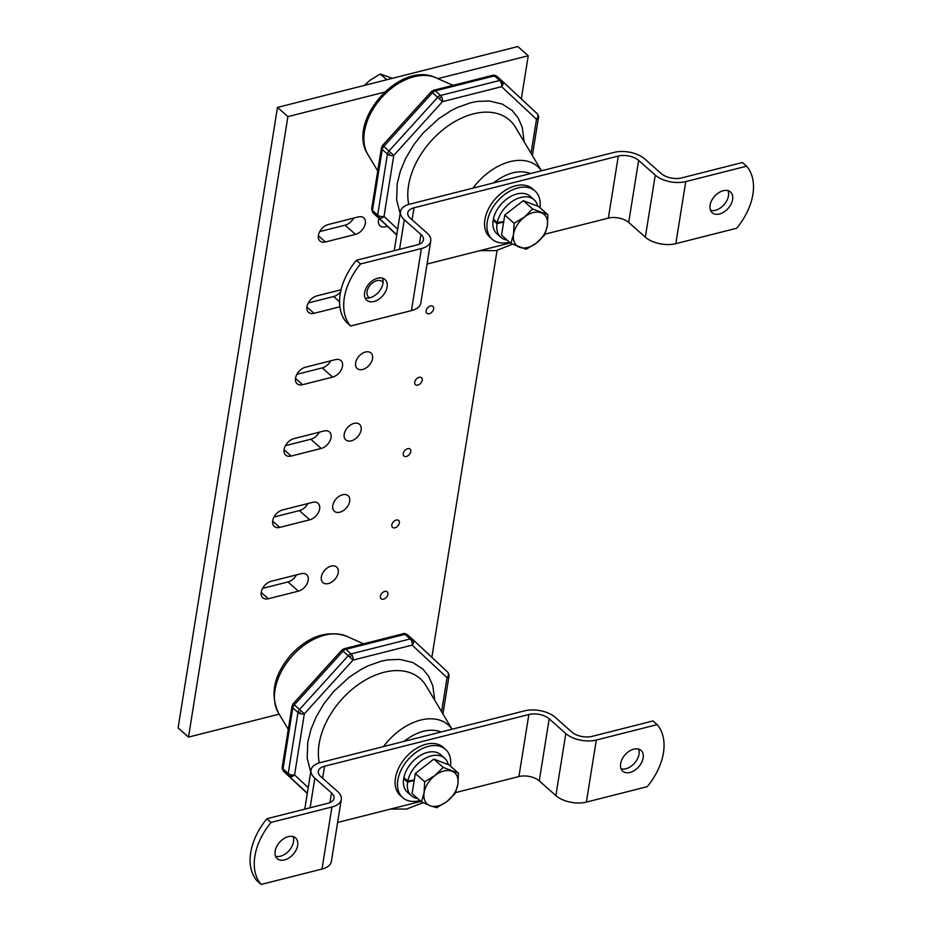 <?xml version="1.0" encoding="UTF-8"?>
<svg xmlns="http://www.w3.org/2000/svg" width="931" height="931" viewBox="0 0 931 931"><rect width="100%" height="100%" fill="white"/><g stroke="black" fill="none" stroke-linecap="round" stroke-linejoin="round"><path stroke-width="1.4" d="M510.898 243.457L526.178 249.252L536.477 243.003L544.693 234.903L547.347 225.744L547.917 214.747L538.572 206.473L523.292 200.677L532.637 208.951L524.421 217.051L514.121 223.312L513.551 234.309L510.898 243.457L501.541 235.182L504.777 215.026L514.121 223.312M523.292 200.677L504.777 215.026M547.917 214.747L532.637 208.951M541.318 212.78A20.738 13.639 -48.5 0 1 547.347 225.744A20.738 13.639 -48.5 0 1 536.477 243.003A20.738 13.639 -48.5 0 1 519.579 247.285A20.738 13.639 -48.5 0 1 513.551 234.309A20.738 13.639 -48.5 0 1 524.421 217.051A20.738 13.639 -48.5 0 1 541.318 212.78M497.235 222.602A25.067 16.49 -48.5 0 1 513.109 200.793A25.067 16.49 -48.5 0 1 534.08 199.758L530.181 196.29A25.067 16.49 131.5 0 0 509.199 197.337A25.067 16.49 131.5 0 0 493.325 219.146L497.235 222.602L503.729 221.531M503.648 222.02L497.026 223.696L493.127 220.228A25.067 16.49 131.5 0 0 496.933 233.832L500.831 237.289A25.067 16.49 -48.5 0 1 497.026 223.696M534.08 199.758A25.067 16.49 -48.5 0 1 537.746 206.158M507.081 240.082A25.067 16.49 -48.5 0 1 500.831 237.289M494.233 219.949L493.127 220.228M534.941 190.913L532.579 188.807A32.259 21.227 131.5 0 0 504.916 190.576A32.259 21.227 131.5 0 0 484.9 219.623A32.259 21.227 131.5 0 0 489.787 237.114L492.162 239.209A32.259 21.227 -48.5 0 1 497.666 200.991A32.259 21.227 -48.5 0 1 534.941 190.913A32.259 21.227 -48.5 0 1 539.945 207.683M509.42 242.153A32.259 21.227 -48.5 0 1 492.162 239.209M458.471 773.184L443.191 767.388L434.975 775.5A20.738 13.639 -48.5 0 1 451.872 771.217A20.738 13.639 -48.5 0 1 457.901 784.193L458.471 773.184L449.126 764.91L433.834 759.114L415.331 773.463L412.096 793.619L421.452 801.894L430.134 805.722A20.738 13.639 -48.5 0 1 424.105 792.747A20.738 13.639 -48.5 0 1 434.975 775.5L424.676 781.749L424.105 792.747L421.452 801.894M455.247 793.34L457.901 784.193A20.738 13.639 -48.5 0 1 447.031 801.44L455.247 793.34M436.732 807.689L447.031 801.44A20.738 13.639 -48.5 0 1 430.134 805.722L436.732 807.689M415.331 773.463L424.676 781.749M433.834 759.114L443.191 767.388M407.58 782.133L403.67 778.677A25.067 16.49 131.5 0 0 407.475 792.269L411.386 795.726A25.067 16.49 -48.5 0 1 407.58 782.133L414.202 780.457M404.787 778.386L403.67 778.677M407.778 781.051A25.067 16.49 -48.5 0 1 423.663 759.231A25.067 16.49 -48.5 0 1 444.634 758.195L440.724 754.727A25.067 16.49 131.5 0 0 419.753 755.774A25.067 16.49 131.5 0 0 403.879 777.583L407.778 781.051L414.283 779.969M444.634 758.195A25.067 16.49 -48.5 0 1 448.3 764.595M417.635 798.53A25.067 16.49 -48.5 0 1 411.386 795.726M445.495 749.35L443.121 747.244A32.259 21.227 131.5 0 0 405.846 757.322A32.259 21.227 131.5 0 0 400.342 795.551L402.716 797.646A32.259 21.227 -48.5 0 1 408.22 759.428A32.259 21.227 -48.5 0 1 445.495 749.35A32.259 21.227 -48.5 0 1 450.499 766.12M419.974 800.59A32.259 21.227 -48.5 0 1 402.716 797.646M304.774 809.132L311.024 770.112A22.123 11.579 9.1 0 1 320.404 762.559L524.7 710.818A22.123 11.579 -170.9 0 1 555.19 717.312L571.82 732.034A14.745 7.716 -170.9 0 0 592.151 736.363L652.992 720.955L657.146 724.632A56.069 36.891 -48.5 0 1 647.208 786.683L586.379 802.091A22.123 11.579 -170.9 0 1 555.877 795.609L539.247 780.876A14.745 7.716 9.1 0 0 518.916 776.559L455.55 792.607M341.305 799.45L331.366 861.489A22.123 11.579 -170.9 0 1 321.986 869.042L261.157 884.45L256.991 880.773A56.069 36.891 131.5 0 1 266.929 818.721L271.096 822.399L331.925 806.991A22.123 11.579 9.1 0 0 341.305 799.45A22.123 11.579 9.1 0 0 337.488 791.385L320.858 776.652A14.745 7.716 -170.9 0 1 318.309 771.275A14.745 7.716 -170.9 0 1 324.558 766.248L528.855 714.508A14.745 7.716 -170.9 0 1 549.185 718.825L565.815 733.558A22.123 11.579 9.1 0 0 596.317 740.04L657.146 724.632M420.87 801.382L337.616 822.469M311.024 770.112A22.123 11.579 9.1 0 0 314.841 778.176L331.471 792.898A14.745 7.716 -170.9 0 1 334.02 798.274A14.745 7.716 -170.9 0 1 327.77 803.313L266.929 818.721M271.096 822.399A56.069 36.891 131.5 0 0 261.157 884.45M297.664 845.441A13.825 9.101 -48.5 0 1 289.087 857.882A13.825 9.101 -48.5 0 1 277.229 858.638A13.825 9.101 -48.5 0 1 279.591 842.264A13.825 9.101 -48.5 0 1 295.569 837.935A13.825 9.101 -48.5 0 1 297.664 845.441M643.17 757.939A13.825 9.101 131.5 0 0 641.075 750.444A13.825 9.101 131.5 0 0 625.097 754.762A13.825 9.101 131.5 0 0 622.734 771.147A13.825 9.101 131.5 0 0 634.593 770.391A13.825 9.101 131.5 0 0 643.17 757.939M621.093 768.808A13.825 9.101 131.5 0 0 639.015 754.261A13.825 9.101 131.5 0 0 638.55 749.094M293.056 836.597A13.825 9.101 -48.5 0 1 293.509 841.752A13.825 9.101 -48.5 0 1 275.588 856.299M442.935 713.961L448.998 676.127A4.608 2.409 -170.9 0 1 447.043 677.698A4.608 3.468 -47 0 0 447.59 672.031L412.712 639.446A4.608 3.468 133 0 0 412.666 639.399A4.608 3.037 131.5 0 0 412.619 639.364A4.608 3.037 131.5 0 0 411.874 638.945A4.608 3.037 131.5 0 0 410.187 638.945L404.985 634.337A4.608 2.502 -104.2 0 0 403.239 633.743L344.121 648.721A4.608 2.502 75.8 0 1 345.878 649.303L404.985 634.337A4.608 3.037 -48.5 0 1 407.429 634.767L407.429 634.767A4.608 3.037 -48.5 0 1 407.464 634.802L412.584 639.329M343.039 651.118L341.84 650.094L293.125 703.836L294.324 704.86L343.039 651.118A4.608 3.037 -48.5 0 1 345.878 649.303L351.08 653.911A4.608 3.037 131.5 0 0 348.241 655.715L343.039 651.118M292.788 707.886A4.608 2.409 -170.9 0 1 292.02 706.757A4.608 2.409 -170.9 0 1 291.997 706.198L282.221 767.249A4.608 2.409 9.1 0 0 283.012 768.925L292.788 707.886A4.608 3.037 -48.5 0 1 294.324 704.86L299.526 709.469A4.608 3.037 131.5 0 0 297.99 712.483L292.788 707.886M283.676 771.392A4.608 3.468 133 0 1 283.618 771.345L307.288 793.445L283.676 771.392A4.608 3.037 -48.5 0 1 283.164 770.624A4.608 3.037 -48.5 0 1 283.012 768.925L288.214 773.533A4.608 3.037 131.5 0 0 288.866 775.989L283.676 771.392M403.239 633.743C403.623 633.103 405.02 633.452 407.429 634.767L412.712 639.446A4.608 3.468 133 0 1 412.165 645.125A4.608 2.502 -104.2 0 0 410.187 638.945L351.08 653.911A4.608 2.502 75.8 0 1 353.047 660.091L348.241 655.715L299.526 709.469L304.344 713.833A4.608 2.409 -170.9 0 1 299.549 713.414A4.608 2.409 -170.9 0 1 297.99 712.483L288.214 773.533A4.608 2.409 9.1 0 0 293.102 775.069A4.608 2.409 9.1 0 0 294.568 774.883A4.608 3.468 133 0 1 288.866 775.989L307.323 793.224M448.951 674.416L447.59 672.031A4.608 3.468 -47 0 0 447.543 671.984L412.759 639.504M310.721 772.055L307.183 758.276L307.765 742.251L310.942 729.438L316.226 716.765L323.709 704.08L333.601 691.547L349.404 677.058L361.67 669.075L368.094 665.84L381.233 661.185L387.668 659.893L399.818 659.404L412.829 662.523L422.755 668.97L428.586 676.115L432.81 685.775L434.707 700.205M364.37 85.419L369.991 80.264L380.29 74.015L392.405 78.32M386.761 79.74L380.29 74.015M279.149 714.158L188.493 737.108L178.1 727.902L277.485 107.414L517.834 46.55L528.238 55.755L521.325 98.907M319.74 231.598L345.098 225.174A10.369 6.82 131.5 0 0 353.617 218.11M308.312 302.947L333.67 296.524A10.369 6.82 131.5 0 0 340.56 291.869M296.884 374.309L322.242 367.885A10.369 6.82 131.5 0 0 330.749 360.821M285.445 445.658L310.814 439.234A10.369 6.82 131.5 0 0 319.321 432.182M274.017 517.019L299.386 510.595A10.369 6.82 131.5 0 0 307.893 503.531M262.589 588.38L287.958 581.956A10.369 6.82 131.5 0 0 296.465 574.893M497.061 250.404L431.868 657.344M277.485 107.414L287.888 116.619L384.491 92.157M437.861 78.646L528.238 55.755M188.493 737.108L287.888 116.619M355.502 234.379L325.454 241.99A10.369 6.82 -48.5 0 1 319.973 241.024A10.369 6.82 -48.5 0 1 319.542 231.97A10.369 6.82 -48.5 0 1 328.247 224.534L358.295 216.923A10.369 6.82 -48.5 0 1 363.765 217.889A10.369 6.82 -48.5 0 1 364.207 226.931A10.369 6.82 -48.5 0 1 355.502 234.379L345.098 225.174M339.838 306.799L314.026 313.34A10.369 6.82 -48.5 0 1 308.545 312.374A10.369 6.82 -48.5 0 1 308.114 303.331A10.369 6.82 -48.5 0 1 316.819 295.895L341.037 289.762M332.635 377.09L302.598 384.701A10.369 6.82 -48.5 0 1 297.117 383.735A10.369 6.82 -48.5 0 1 296.686 374.693A10.369 6.82 -48.5 0 1 305.391 367.245L335.428 359.634A10.369 6.82 -48.5 0 1 340.909 360.6A10.369 6.82 -48.5 0 1 341.351 369.654A10.369 6.82 -48.5 0 1 332.635 377.09L322.242 367.885M321.207 448.451L291.17 456.05A10.369 6.82 -48.5 0 1 285.689 455.096A10.369 6.82 -48.5 0 1 285.247 446.042A10.369 6.82 -48.5 0 1 293.963 438.606L324 430.995A10.369 6.82 -48.5 0 1 329.481 431.961A10.369 6.82 -48.5 0 1 329.911 441.003A10.369 6.82 -48.5 0 1 321.207 448.451L310.814 439.234M309.779 519.801L279.731 527.412A10.369 6.82 -48.5 0 1 274.261 526.446A10.369 6.82 -48.5 0 1 273.819 517.403A10.369 6.82 -48.5 0 1 282.535 509.955L312.572 502.356A10.369 6.82 -48.5 0 1 318.053 503.31A10.369 6.82 -48.5 0 1 318.483 512.364A10.369 6.82 -48.5 0 1 309.779 519.801L299.386 510.595M414.702 382.164A4.608 3.037 -48.5 0 1 417.554 378.021A4.608 3.037 -48.5 0 1 421.51 377.765A4.608 3.037 -48.5 0 1 420.719 383.223A4.608 3.037 -48.5 0 1 415.401 384.666A4.608 3.037 -48.5 0 1 414.702 382.164M391.835 524.886A4.608 3.037 -48.5 0 1 394.697 520.732A4.608 3.037 -48.5 0 1 398.654 520.476A4.608 3.037 -48.5 0 1 397.863 525.945A4.608 3.037 -48.5 0 1 392.533 527.377A4.608 3.037 -48.5 0 1 391.835 524.886M380.407 596.236A4.608 3.037 -48.5 0 1 383.269 592.093A4.608 3.037 -48.5 0 1 387.215 591.837A4.608 3.037 -48.5 0 1 386.435 597.295A4.608 3.037 -48.5 0 1 381.105 598.738A4.608 3.037 -48.5 0 1 380.407 596.236M403.263 453.525A4.608 3.037 -48.5 0 1 406.125 449.37A4.608 3.037 -48.5 0 1 410.082 449.126A4.608 3.037 -48.5 0 1 409.291 454.584A4.608 3.037 -48.5 0 1 403.961 456.027A4.608 3.037 -48.5 0 1 403.263 453.525M426.13 310.814A4.608 3.037 -48.5 0 1 428.982 306.66A4.608 3.037 -48.5 0 1 432.938 306.415A4.608 3.037 -48.5 0 1 432.147 311.873A4.608 3.037 -48.5 0 1 426.829 313.316A4.608 3.037 -48.5 0 1 426.13 310.814M271.107 581.316L301.144 573.705A10.369 6.82 -48.5 0 1 306.625 574.671A10.369 6.82 -48.5 0 1 307.055 583.714A10.369 6.82 -48.5 0 1 298.351 591.162L268.303 598.761A10.369 6.82 -48.5 0 1 262.833 597.807A10.369 6.82 -48.5 0 1 262.391 588.753A10.369 6.82 -48.5 0 1 271.107 581.316M332.774 505.603A10.369 6.82 -48.5 0 1 339.21 496.27A10.369 6.82 -48.5 0 1 348.101 495.711A10.369 6.82 -48.5 0 1 346.332 507.989A10.369 6.82 -48.5 0 1 334.345 511.235A10.369 6.82 -48.5 0 1 332.774 505.603M355.63 362.892A10.369 6.82 -48.5 0 1 362.066 353.559A10.369 6.82 -48.5 0 1 370.957 352.989A10.369 6.82 -48.5 0 1 369.188 365.278A10.369 6.82 -48.5 0 1 357.201 368.513A10.369 6.82 -48.5 0 1 355.63 362.892M387.273 226.163A10.369 6.82 -48.5 0 1 380.057 225.802A10.369 6.82 -48.5 0 1 378.486 220.181A10.369 6.82 -48.5 0 1 378.94 218.389M369.654 297.85A10.369 6.82 -48.5 0 1 368.629 297.164A10.369 6.82 -48.5 0 1 367.058 291.543A10.369 6.82 -48.5 0 1 373.494 282.198A10.369 6.82 -48.5 0 1 382.385 281.639A10.369 6.82 -48.5 0 1 383.072 282.396M344.202 434.253A10.369 6.82 -48.5 0 1 350.638 424.92A10.369 6.82 -48.5 0 1 359.529 424.35A10.369 6.82 -48.5 0 1 357.76 436.639A10.369 6.82 -48.5 0 1 345.773 439.874A10.369 6.82 -48.5 0 1 344.202 434.253M321.346 576.964A10.369 6.82 -48.5 0 1 327.782 567.631A10.369 6.82 -48.5 0 1 336.661 567.06A10.369 6.82 -48.5 0 1 334.892 579.35A10.369 6.82 -48.5 0 1 322.917 582.585A10.369 6.82 -48.5 0 1 321.346 576.964M532.392 155.524L538.444 117.69A4.608 2.409 -170.9 0 1 537.641 118.784A4.608 2.409 -170.9 0 1 536.5 119.261A4.608 3.468 -47 0 0 537.047 113.594L502.158 81.009A4.608 3.468 133 0 0 502.112 80.962A4.608 3.037 131.5 0 0 502.065 80.927A4.608 3.037 131.5 0 0 499.633 80.497L494.442 75.9A4.608 2.502 -104.2 0 0 492.685 75.306L433.578 90.284A4.608 2.502 75.8 0 1 435.324 90.866L494.442 75.9A4.608 3.037 131.5 0 1 496.118 75.9A4.608 3.037 131.5 0 1 496.875 76.33A4.608 3.037 131.5 0 1 496.91 76.365L502.03 80.892M432.484 92.681L431.286 91.645L382.583 145.399L383.781 146.423L432.484 92.681A4.608 3.037 -48.5 0 1 435.324 90.866L440.526 95.474A4.608 3.037 131.5 0 0 437.686 97.278L432.484 92.681M382.234 149.449A4.608 2.409 -170.9 0 1 381.477 148.32A4.608 2.409 -170.9 0 1 381.442 147.761L371.667 208.8A4.608 2.409 9.1 0 0 372.458 210.487L382.234 149.449A4.608 3.037 -48.5 0 1 383.781 146.423L388.972 151.031A4.608 3.037 131.5 0 0 387.436 154.046L382.234 149.449M373.122 212.955A4.608 3.468 133 0 1 373.075 212.908L396.734 235.008L373.122 212.955A4.608 3.037 -48.5 0 1 372.458 210.487L377.66 215.084A4.608 3.037 131.5 0 0 377.8 216.795A4.608 3.037 131.5 0 0 378.323 217.551L373.122 212.955M496.118 75.9L494.349 75.213L496.875 76.33L502.158 81.009A4.608 3.468 133 0 1 501.611 86.676A4.608 2.502 -104.2 0 0 501.669 85.198A4.608 2.502 -104.2 0 0 499.633 80.497L440.526 95.474A4.608 2.502 75.8 0 1 442.504 101.654L437.686 97.278L388.972 151.031L393.79 155.396A4.608 2.409 -170.9 0 1 388.995 154.977A4.608 2.409 -170.9 0 1 387.436 154.046L377.66 215.084A4.608 2.409 9.1 0 0 384.014 216.434A4.608 3.468 133 0 1 378.323 217.551L396.769 234.787M538.444 117.69C539.026 117.038 538.56 115.677 537.047 113.594L537.047 113.594A4.608 3.468 -47 0 0 536.989 113.547L502.205 81.055M400.167 213.618L396.629 199.839L397.211 183.814L400.388 171.001L405.683 158.317L413.678 144.875L423.046 133.11L438.85 118.621L451.116 110.626L457.54 107.402L470.679 102.747L477.114 101.444L489.264 100.967L502.286 104.086L512.201 110.521L518.113 117.806L522.256 127.338L524.153 141.768M394.22 250.695L400.47 211.674A22.123 11.579 9.1 0 1 409.849 204.122L614.146 152.381A22.123 11.579 -170.9 0 1 644.636 158.864L661.266 173.597A14.745 7.716 -170.9 0 0 681.608 177.914L742.438 162.518L746.604 166.195A56.069 36.891 -48.5 0 1 736.665 228.246L675.825 243.654A22.123 11.579 -170.9 0 1 645.323 237.172L628.693 222.439A14.745 7.716 9.1 0 0 608.362 218.122L544.996 234.158M430.75 241.001L420.812 303.052A22.123 11.579 -170.9 0 1 411.444 310.605L350.603 326.013L346.448 322.324A56.069 36.891 131.5 0 1 356.387 260.284L360.541 263.962L421.382 248.554A22.123 11.579 9.1 0 0 430.75 241.001A22.123 11.579 9.1 0 0 426.933 232.948L410.303 218.215A14.745 7.716 -170.9 0 1 407.755 212.838A14.745 7.716 -170.9 0 1 414.004 207.799L618.3 156.071A14.745 7.716 -170.9 0 1 638.631 160.388L655.261 175.121A22.123 11.579 9.1 0 0 685.763 181.603L746.604 166.195M510.316 242.944L427.061 264.032M400.47 211.674A22.123 11.579 9.1 0 0 404.287 219.739L420.917 234.461A14.745 7.716 -170.9 0 1 423.465 239.837A14.745 7.716 -170.9 0 1 417.216 244.876L356.387 260.284M360.541 263.962A56.069 36.891 131.5 0 0 350.603 326.013M387.11 286.992A13.825 9.101 -48.5 0 1 378.533 299.445A13.825 9.101 -48.5 0 1 366.686 300.201A13.825 9.101 -48.5 0 1 369.037 283.815A13.825 9.101 -48.5 0 1 385.015 279.498A13.825 9.101 -48.5 0 1 387.11 286.992M732.616 199.502A13.825 9.101 131.5 0 0 730.521 192.007A13.825 9.101 131.5 0 0 714.543 196.325A13.825 9.101 131.5 0 0 712.18 212.71A13.825 9.101 131.5 0 0 724.039 211.954A13.825 9.101 131.5 0 0 732.616 199.502M710.539 210.371A13.825 9.101 131.5 0 0 728.461 195.824A13.825 9.101 131.5 0 0 728.007 190.657M382.501 278.148A13.825 9.101 -48.5 0 1 382.955 283.315A13.825 9.101 -48.5 0 1 365.045 297.862M310.104 807.782L314.841 778.176M321.986 869.042L331.925 806.991M324.558 766.248L322.638 778.235M528.855 714.508L518.916 776.559M549.185 718.825L539.247 780.876M565.815 733.558L555.877 795.609M586.379 802.091L596.317 740.04M329.923 802.592L331.471 792.898M278.416 712.925C269.769 694.037 274.017 674.591 291.147 654.586C308.778 636.094 327.2 629.961 346.39 636.187A52.357 34.447 131.5 0 0 292.474 655.692A52.357 34.447 131.5 0 0 278.416 712.925L288.284 729.404M343.26 649.256L342.108 650.303M292.462 705.302L292.02 706.757M283.164 770.624L283.618 771.345M308.219 787.638L294.568 774.883L304.344 713.833L353.047 660.091L412.165 645.125L447.043 677.698L441.597 711.726M412.573 640.447L411.874 638.945M350.929 656.052L349.637 656.972M300.143 712.099L299.549 713.414M289.937 775.756L293.102 775.069M452.07 729.217L426.084 685.798A68.394 44.991 131.5 0 0 357.585 685.088A68.394 44.991 131.5 0 0 319.321 762.861M383.502 746.581A52.357 34.447 -48.5 0 1 388.378 740.645A52.357 34.447 -48.5 0 1 452.024 729.229M403.914 741.413C417.495 731.044 429.913 727.891 441.178 731.975M417.903 802.138L405.741 805.222M325.454 241.99L318.355 235.706M333.67 296.524L339.524 301.714M314.026 313.34L306.927 307.055M302.598 384.701L295.499 378.417M291.17 456.05L284.071 449.766M279.731 527.412L272.643 521.127M298.351 591.162L287.958 581.956M268.303 598.761L261.215 592.477M452.978 85.361L435.836 77.75A52.357 34.447 131.5 0 0 381.326 97.93A52.357 34.447 131.5 0 0 367.861 154.488L377.73 170.967M432.706 90.819L431.565 91.866M381.919 146.865L381.477 148.32M397.665 229.189L384.014 216.434L393.79 155.396L442.504 101.654L501.611 86.676L536.5 119.261L531.042 153.289M440.375 97.615L439.083 98.523M502.018 82.009L501.669 85.198M389.589 153.662L388.995 154.977M379.394 217.307L377.8 216.795M538.397 115.979L537.641 118.784M472.96 188.143A52.357 34.447 -48.5 0 1 477.836 182.208A52.357 34.447 -48.5 0 1 541.47 170.792L515.53 127.361A68.394 44.991 131.5 0 0 431.379 140.697A68.394 44.991 131.5 0 0 408.767 204.424M507.348 243.701L495.187 246.773M493.372 182.965C506.941 172.607 519.358 169.454 530.623 173.538M399.55 249.345L404.287 219.739M411.444 310.605L421.382 248.554M414.004 207.799L412.084 219.786M618.3 156.071L608.362 218.122M638.631 160.388L628.693 222.439M655.261 175.121L645.323 237.172M675.825 243.654L685.763 181.603M419.369 244.155L420.917 234.461M346.39 636.187L363.532 643.81M344.121 648.721L341.84 650.094M293.125 703.836L291.997 706.198M282.349 769.274L282.221 767.249M448.87 674.102L448.998 676.127M423.035 802.662L406.626 809.051L390.52 809.074M435.836 77.75C400.086 60.236 346.169 121.111 367.861 154.488M494.815 75.283L492.685 75.306M433.578 90.284L431.286 91.645M382.583 145.399L381.442 147.761M371.667 208.8L373.075 212.908M479.965 250.625L496.072 250.614L512.492 244.213"/></g></svg>
